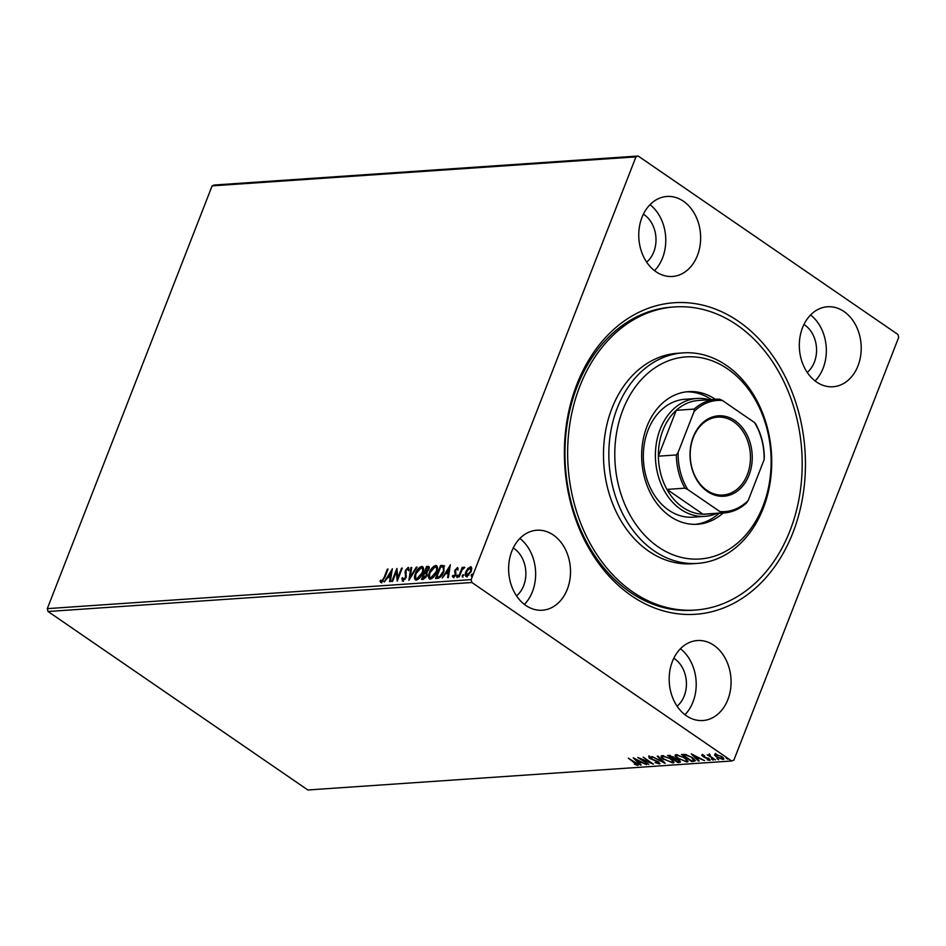 <?xml version="1.0" encoding="UTF-8"?>
<svg xmlns="http://www.w3.org/2000/svg" width="946" height="946" viewBox="0 0 946 946"><rect width="100%" height="100%" fill="white"/><g stroke="black" fill="none" stroke-linecap="round" stroke-linejoin="round"><path stroke-width="1.42" d="M738.412 321.285A156.137 120.343 -93.9 0 1 792.925 532.704A156.137 120.343 -93.9 0 1 631.42 595.72A156.137 120.343 -93.9 0 1 576.906 384.301A156.137 120.343 -93.9 0 1 738.412 321.285M674.545 306.93L671.861 307.119A151.916 117.091 86.1 0 0 566.973 425.333A151.916 117.091 86.1 0 0 630.178 592.196A151.916 117.091 86.1 0 0 692.602 610.253L695.286 610.064A151.916 117.091 -93.9 0 1 577.072 513.099A151.916 117.091 -93.9 0 1 607.663 340.797A151.916 117.091 -93.9 0 1 674.545 306.93A151.916 117.091 -93.9 0 1 792.76 403.907A151.916 117.091 -93.9 0 1 762.169 576.209A151.916 117.091 -93.9 0 1 695.286 610.064M525.834 605.464A40.087 30.899 86.1 0 0 542.306 610.229A40.087 30.899 86.1 0 0 569.989 579.035A40.087 30.899 86.1 0 0 553.304 534.998A40.087 30.899 86.1 0 0 536.831 530.233A40.087 30.899 86.1 0 0 509.149 561.439A40.087 30.899 86.1 0 0 525.834 605.464M524.391 604.411A40.087 30.899 86.1 0 0 519.874 538.44M816.528 381.995A40.087 30.899 86.1 0 0 833 386.76A40.087 30.899 86.1 0 0 860.683 355.566A40.087 30.899 86.1 0 0 843.998 311.53A40.087 30.899 86.1 0 0 827.525 306.764A40.087 30.899 86.1 0 0 799.843 337.97A40.087 30.899 86.1 0 0 816.528 381.995M815.085 380.942A40.087 30.899 86.1 0 0 810.568 314.971M655.968 271.703A40.087 30.899 86.1 0 0 672.44 276.469A40.087 30.899 86.1 0 0 700.111 245.262A40.087 30.899 86.1 0 0 683.438 201.238A40.087 30.899 86.1 0 0 666.965 196.472A40.087 30.899 86.1 0 0 639.283 227.667A40.087 30.899 86.1 0 0 655.968 271.703M654.526 270.639A40.087 30.899 86.1 0 0 650.008 204.679M686.394 715.767A40.087 30.899 86.1 0 0 702.866 720.533A40.087 30.899 86.1 0 0 730.548 689.338A40.087 30.899 86.1 0 0 713.863 645.302A40.087 30.899 86.1 0 0 697.391 640.537A40.087 30.899 86.1 0 0 669.709 671.731A40.087 30.899 86.1 0 0 686.394 715.767M684.951 714.715A40.087 30.899 86.1 0 0 680.434 648.743M677.088 706.189A27.434 21.143 86.1 0 0 674.652 658.818A27.434 21.143 86.1 0 0 673.812 658.262M646.65 262.113A27.434 21.143 86.1 0 0 644.226 214.742A27.434 21.143 86.1 0 0 643.375 214.198M807.222 372.417A27.434 21.143 86.1 0 0 804.786 325.046A27.434 21.143 86.1 0 0 803.934 324.49M516.528 595.885A27.434 21.143 86.1 0 0 514.092 548.514A27.434 21.143 86.1 0 0 513.24 547.959M898.7 337.355L733.871 760.135L731.684 760.986L471.865 582.5L48.033 611.494L47.3 608.645L212.129 185.865L214.316 185.014L638.148 156.019L897.967 334.506L898.7 337.355M467.88 568.392L471.025 567.092L470.446 566.689L471.782 568.12L471.167 571.443L466.615 576.504C465.054 576.067 464.805 574.494 465.87 571.798L467.88 568.392L471.203 566.867M466.615 576.504L465.834 576.327M458.491 576.894L462.192 567.411L462.913 567.364L462.369 568.759L464.238 567.115L461.837 570.391L459.212 576.847L458.491 576.894M456.398 568.972L457.876 567.99L457.249 567.588L458.124 568.842L457.379 569.681L456.847 568.747L455.641 570.071L455.889 574.565L453.3 577.415L452.306 576.232L453.063 575.322L453.666 576.256L455.144 574.671L454.908 570.166L457.628 567.683M457.379 569.681L456.847 568.747M453.3 577.415L452.306 576.232L453.323 576.126M453.063 575.322L454.86 576.351M437.679 578.325L435.503 578.467L440.564 565.495L444.041 565.708L443.745 571.751C442.397 575.487 440.375 577.675 437.679 578.325M428.644 569.87L427.557 567.671L426.8 567.73L428.514 566.76L427.923 566.358C429.318 566.358 429.626 567.375 428.834 569.421L426.883 572.247L427.072 575.464L423.418 579.295L421.538 579.425L426.599 566.441L428.893 566.524M408.897 580.288L410.954 567.517L411.735 567.458L410.186 577.155L416.311 567.151L417.091 567.092L408.897 580.288M392.531 581.412L391.81 581.459L396.871 568.475L397.793 577.84L401.565 568.156L402.287 568.108L397.225 581.092L396.291 571.751L392.531 581.412M381.179 582.511L379.985 581.14L380.741 580.111L381.687 581.175L383.993 577.77L387.363 569.125L388.085 569.078L384.667 577.84L380.611 582.369M381.285 581.021L382.267 581.577L383.284 580.844M47.3 608.645L471.132 579.638L635.96 156.87L212.129 185.865M392.294 568.794L390.367 581.554L389.575 581.613L390.237 577.521L387.6 577.699L384.23 581.979L392.401 568.865M402.819 581.033L401.814 578.337L402.653 577.639L403.28 579.697L405.456 577.415L405.326 570.521L408.187 567.387L409.145 569.457L408.27 570.296L407.655 568.712L406.07 570.426L406.165 577.379L402.251 580.891M403.339 579.744L404.971 579.484M406.934 569.078L408.672 567.505M408.849 570.698L407.655 568.712M418.534 569.48L422.212 566.867L421.632 566.465C423.808 567.092 424.139 569.279 422.625 573.028C421.23 576.729 419.137 579.094 416.37 580.099C414.23 579.46 413.91 577.285 415.377 573.583C416.772 569.882 418.853 567.517 421.632 566.465L422.685 566.701M416.37 580.099L415.341 579.863M432.499 568.522L436.177 565.909L435.598 565.507C437.762 566.134 438.093 568.321 436.591 572.07C435.195 575.783 433.102 578.136 430.324 579.153C428.195 578.503 427.876 576.327 429.342 572.626C430.737 568.936 432.819 566.559 435.598 565.507L436.65 565.743M430.324 579.153L429.307 578.905M450.308 564.821L448.38 577.592L447.6 577.639L448.25 573.548L445.613 573.725L442.243 578.006L450.426 564.892M457.332 577.58L456.563 576.138L457.592 575.014L456.741 577.178M457.864 575.203L457.769 576.055M462.866 577.202L462.097 575.759L463.126 574.636L462.275 576.8M463.41 574.825L463.304 575.676M471.888 576.587L471.132 575.144L472.149 574.021L471.309 576.185M472.432 574.21L472.326 575.062M715.661 755.381L714.845 754.4L714.561 755.145L715.271 754.163L721.798 756.646C723.938 758.101 724.34 759.047 723.004 759.472L716.512 757.013L714.561 755.145L715.271 754.163M723.832 759.094L723.004 759.472L723.288 758.727L722.543 758.704M709.997 754.884L710.446 756.398L715.401 759.886L707.218 754.813L709.039 755.511L709.062 754.589L710.316 755.298L709.642 755.334L709.938 754.601M709.358 753.844L709.062 754.589M702.086 755.062L704.534 755.7L703.044 755.688L703.351 756.433L709.051 758.798L709.677 760.383L707.182 759.792L708.684 759.756L708.365 758.869L704.049 757.273L701.636 755.263M703.221 755.251L703.351 756.433M710.162 760.158L708.992 759.543M708.684 759.756L708.519 758.467M693.879 761.364L691.692 761.518L681.475 754.494L685.495 754.494L692.496 757.699L695.31 760.856L691.987 760.773L691.692 761.518M677.726 762.464L667.509 755.452L673.54 756.954L674.829 758.503L678.921 760.194C680.6 761.353 680.824 762.074 679.606 762.346L677.726 762.464L677.927 761.66M680.399 761.991L678.022 761.731M665.097 763.339L651.865 756.516L662.685 761.636L657.222 756.15L658.002 756.102L665.133 763.245M648.72 764.451L637.781 757.486L650.091 762.393L643.197 757.119L653.414 764.132L641.116 759.236L648.72 764.451M636.705 764.687L628.274 758.136L635.889 762.831C638.042 764.084 638.656 764.936 637.758 765.397L634.388 764.143L636.705 764.687L637.273 763.8M638.349 765.148L636.989 764.545M731.684 760.986L307.852 789.981L48.033 611.494M633.205 757.793L646.556 764.605L641.53 762.476L638.893 762.653L641.199 764.971L640.418 765.018L633.205 757.793M658.298 763.209L657.884 761.92L649.417 758.29L648.708 756.54L652.255 757.604L649.748 757.261L650.091 758.207L658.617 761.885L659.397 763.919L655.058 762.535L658.298 763.209L659.043 762.192M649.961 756.717L650.091 758.207M660.012 763.635L658.676 763.079M663.997 759.579C661.029 757.58 660.414 756.268 662.153 755.618L671.175 759.059L674.037 762.488L672.949 762.996L664.175 759.141M661.112 756.126L662.153 755.618M677.963 758.633C674.995 756.634 674.38 755.31 676.118 754.66L685.141 758.101L687.99 761.53L686.914 762.038L678.14 758.184M675.066 755.168L676.118 754.66M691.23 753.832L704.569 760.631L699.543 758.503L696.906 758.68L699.224 760.998L698.432 761.057L691.23 753.832M711.889 759.047L713.13 760.146L711.427 758.976M717.435 758.668L718.664 759.768L716.962 758.597M726.457 758.053L727.699 759.153L725.996 757.983M638.148 156.019L635.96 156.87M471.132 579.638L471.865 582.5M641.081 761.778L638.893 762.653M640.655 764.415L640.418 765.018M638.94 762.511L638.325 761.897M635.783 759.342L635.18 758.739M640.17 761.778L635.736 759.484L638.148 761.908L640.324 761.388M649.701 757.545L648.991 755.795M650.032 756.516L650.387 757.474L650.032 756.516M663.524 761.636L662.827 761.27M662.921 761.033L662.685 761.636M662.484 757.403L661.372 755.819M674.049 762.05L672.949 762.996M673.233 762.251L672.251 762.216M670.608 758.68L663.229 756.339C661.833 756.859 662.33 757.923 664.719 759.532L671.873 762.275L672.961 760.478M663.158 755.653L662.401 756.753L663.477 755.7M671.873 762.275C673.327 761.778 672.854 760.726 670.454 759.106M673.729 758.775L673.079 758.337M669.401 755.807L668.763 755.369M675.527 758.325L673.611 759.094L677.407 761.696L679.417 760.56M674.037 757.356L672.925 758.349L672.831 757.013L669.283 756.126L672.925 758.349M669.721 755.369L669.283 756.126M670.276 755.452L670.028 756.067M675.42 758.621L673.611 759.094M678.365 759.839L675.243 759.07M678.235 761.648L678.199 760.241M676.449 756.445L675.338 754.861M688.002 761.092L686.914 762.038M687.198 761.293L686.217 761.258M684.573 757.722L677.194 755.381C675.799 755.901 676.295 756.966 678.684 758.574L685.838 761.317L686.926 759.52M677.123 754.695L676.366 755.795L677.442 754.742M685.838 761.317C687.293 760.821 686.82 759.768 684.407 758.148M683.367 754.849L682.716 754.411M695.286 760.395L694.163 760.619M684.348 754.376L683.249 755.168L691.372 760.75L693.82 760.383L694.198 759.023M686.288 754.672L683.249 755.168M691.928 757.32L686.087 755.192M693.82 760.383L691.763 757.746M699.094 757.817L696.906 758.68M698.668 760.442L698.432 761.057M696.966 758.55L696.351 757.935M693.796 755.381L693.193 754.778M698.195 757.805L693.749 755.511L696.173 757.947L698.337 757.427M703.327 754.943L703.635 755.688M708.968 759.011L708.649 758.124M702.949 755.759L702.37 754.317M714.845 754.4L715.566 753.418M721.254 756.28L716.193 754.79L717.234 756.966L722.082 758.846L722.945 757.545M716.016 754.187L715.637 755.05L716.394 754.246M722.082 758.846L721.089 756.705M381.758 582.913L379.985 581.14M380.576 581.53L381.108 580.809M390.237 581.565L390.237 577.521M387.683 577.699L388.475 576.386M391.195 571.952L392.164 570.367M388.428 576.351L391.029 576.611L391.136 571.916L388.428 576.351L390.45 576.209L391.136 571.916M396.327 571.774L397.131 569.729M397.545 580.265L396.291 571.751M403.398 581.435L401.814 578.337M406.035 577.817L405.716 576.149M406.295 576.552L404.923 572.472M405.515 572.874L405.326 570.521M409.736 579.106L411.534 567.919L410.954 567.517M422.212 566.867L422.957 566.95M415.661 580.016L415.732 574.636M416.394 578.739L417.446 579.177L419.906 577.687M422.495 573.477C423.69 570.509 423.43 568.747 421.727 568.191M422.46 573.453L421.904 573.075C423.099 570.107 422.85 568.345 421.147 567.789L422.176 568.239M417.446 579.177L416.867 578.775L421.904 573.075M421.147 567.789L416.11 573.536C414.916 576.481 415.176 578.231 416.867 578.775L416.063 578.585L416.642 578.987M422.306 579.378L422.815 578.065L426.35 575.511L426.114 573.264L424.659 573.217L422.779 578.041L425.854 577.628M424.707 573.217L425.215 571.904M427.19 566.843L426.599 566.441M428.514 566.76L429.117 566.784M426.93 575.913L426.362 573.43M426.114 573.264L426.705 573.666M428.692 569.894L428.136 568.073M427.557 567.671L428.337 568.073M426.8 567.73L425.18 571.892L427.237 571.94M426.138 572.259L425.546 571.857L428.1 569.492M436.177 565.909L436.922 565.992M429.626 579.058L429.685 573.678M430.347 577.781L431.411 578.219L433.871 576.741M436.449 572.519C437.643 569.551 437.395 567.789 435.692 567.233M436.413 572.496L435.87 572.117C437.064 569.149 436.804 567.387 435.101 566.831L436.141 567.281M431.411 578.219L430.82 577.817L435.87 572.117M435.101 566.831L430.063 572.578C428.881 575.535 429.129 577.273 430.82 577.817L430.028 577.628L430.607 578.03M436.26 578.42L436.768 577.107M444.029 570.994L443.757 567.364L440.765 566.772L440.564 565.495M441.143 565.885L444.62 566.11M440.765 566.772L436.745 577.084L440.162 576.977L441.546 575.795M443.579 572.176L443.177 566.961M440.162 576.977L439.583 576.575L443.024 571.798M436.745 577.084L439.583 576.575M448.25 577.592L448.25 573.548M445.696 573.725L446.5 572.413M449.208 567.99L450.178 566.394M446.441 572.377L449.043 572.637L449.74 568.345L449.149 567.955L446.441 572.377L448.463 572.235L449.149 567.955M457.959 570.083L457.426 569.149L457.959 570.083M453.879 577.817L452.898 576.634M453.654 575.724L454.246 576.658L453.654 575.724M455.724 575.073L455.322 573.773M455.913 574.175L454.943 572.85M455.523 573.252L454.565 571.62M455.156 572.011L454.908 570.166M457.143 576.54L458.171 575.416M461.4 571.337L462.393 568.783M462.949 569.161L464.817 567.505M462.689 576.161L463.706 575.038M467.194 576.906C465.633 576.469 465.385 574.896 466.449 572.2L465.87 571.798M466.875 575.334L468.92 575.097M471.025 571.892L470.576 568.25M470.99 571.869L469.985 567.848L470.741 568.25M467.655 575.736L467.064 575.334L470.434 571.49M469.985 567.848L466.591 571.762L467.123 575.617M471.711 575.546L472.74 574.423M641.459 379.476A101.281 78.057 86.1 0 0 634.139 521.825A101.281 78.057 86.1 0 0 744.467 536.417A101.281 78.057 86.1 0 0 751.786 394.068A101.281 78.057 86.1 0 0 641.459 379.476M743.934 539.87A105.503 81.309 -93.9 0 1 697.486 563.39A105.503 81.309 -93.9 0 1 615.385 496.047A105.503 81.309 -93.9 0 1 636.634 376.39A105.503 81.309 -93.9 0 1 683.083 352.882A105.503 81.309 -93.9 0 1 765.172 420.213A105.503 81.309 -93.9 0 1 743.934 539.87M696.977 398.455L684.904 399.283A59.078 45.538 86.1 0 0 658.889 412.456A59.078 45.538 86.1 0 0 646.993 479.456A59.078 45.538 86.1 0 0 692.969 517.166L705.042 516.339A59.078 45.538 -93.9 0 1 680.765 509.315A59.078 45.538 -93.9 0 1 656.181 444.431A59.078 45.538 -93.9 0 1 696.977 398.455A59.078 45.538 -93.9 0 1 709.157 399.732M711.38 399.59A66.468 51.226 86.1 0 0 686.418 391.833M723.182 512.98A66.468 51.226 -93.9 0 1 697.498 524.261A66.468 51.226 -93.9 0 1 645.775 481.833A66.468 51.226 -93.9 0 1 659.161 406.449A66.468 51.226 -93.9 0 1 688.428 391.644A66.468 51.226 -93.9 0 1 715.401 399.307M683.083 352.882L677.714 353.248A105.503 81.309 86.1 0 0 631.266 376.756A105.503 81.309 86.1 0 0 610.028 496.414A105.503 81.309 86.1 0 0 692.117 563.757L697.486 563.39M695.487 524.344A66.468 51.226 86.1 0 0 719.149 513.264M734.936 420.603A40.3 31.064 -93.9 0 1 749.007 475.176A40.3 31.064 -93.9 0 1 707.324 491.435A40.3 31.064 -93.9 0 1 693.252 436.875A40.3 31.064 -93.9 0 1 734.936 420.603M706.946 490.383A39.034 30.083 86.1 0 0 722.992 495.018A39.034 30.083 86.1 0 0 749.942 464.652A39.034 30.083 86.1 0 0 733.694 421.774A39.034 30.083 86.1 0 0 717.659 417.139A39.034 30.083 86.1 0 0 690.71 447.505A39.034 30.083 86.1 0 0 706.946 490.383M694.045 411.569L694.234 409.074A56.973 43.906 -93.9 0 1 716.429 399.236L698.467 400.465A56.973 43.906 86.1 0 0 676.26 410.304A56.973 43.906 86.1 0 0 658.381 456.173A56.973 43.906 86.1 0 0 666.942 489.401A56.973 43.906 86.1 0 0 682.835 507.375A56.973 43.906 86.1 0 0 703.055 514.21A56.973 43.906 86.1 0 0 706.236 514.139L724.21 512.909A56.973 43.906 -93.9 0 1 721.029 512.98L719.835 511.55A55.708 42.937 86.1 0 0 748.203 500.481L764.108 459.697A55.708 42.937 86.1 0 0 754.53 422.543L722.425 400.489A55.708 42.937 86.1 0 0 694.045 411.569L678.14 452.354A55.708 42.937 86.1 0 0 687.718 489.496L719.835 511.55M687.718 489.496L684.916 488.171L666.942 489.401L703.055 514.21L721.029 512.98M716.926 513.418A59.078 45.538 -93.9 0 1 705.042 516.339M694.234 409.074L676.26 410.304L658.381 456.173L676.355 454.943L678.14 452.354M716.429 399.236A56.973 43.906 -93.9 0 1 719.622 399.177L722.425 400.489M754.53 422.543L755.724 423.974A56.973 43.906 -93.9 0 1 764.297 457.202L764.108 459.697M748.203 500.481L746.418 503.083A56.973 43.906 -93.9 0 1 724.21 512.909M684.916 488.171A56.973 43.906 -93.9 0 1 676.355 454.943M674.262 758.325L673.966 759.07M684.005 754.388L683.722 755.133M442.574 565.791L441.983 565.389M649.429 757.403L649.713 756.658M702.831 755.795L703.126 755.05M708.956 759.626L709.252 758.881M381.368 581.104L381.959 581.506M457.06 568.806L457.651 569.208"/></g></svg>
